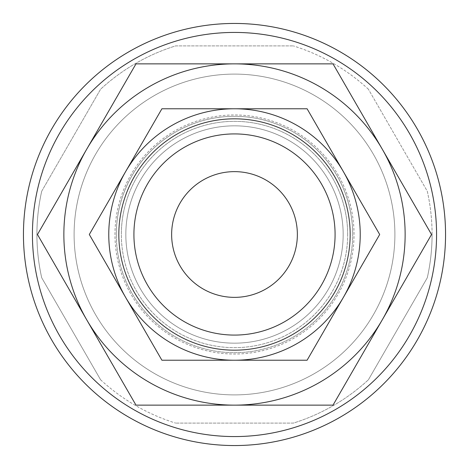 <?xml version="1.0" encoding="UTF-8"?>
<svg xmlns="http://www.w3.org/2000/svg" width="469" height="469" viewBox="0 0 469 469"><rect width="100%" height="100%" fill="white"/><g stroke="black" fill="none" stroke-linecap="round" stroke-linejoin="round"><path stroke-width="0.35" stroke-dasharray="2.35 1.76" d="M445.55 234.5A211.05 211.05 0 0 0 234.5 23.45A211.05 211.05 0 0 0 23.45 234.5A211.05 211.05 0 0 0 234.5 445.55A211.05 211.05 0 0 0 445.55 234.5A211.05 211.05 0 0 0 234.5 23.45A211.05 211.05 0 0 0 23.45 234.5A211.05 211.05 0 0 0 234.5 445.55A211.05 211.05 0 0 0 445.55 234.5A211.05 211.05 0 0 0 234.5 23.45A211.05 211.05 0 0 0 23.45 234.5A211.05 211.05 0 0 0 234.5 445.55A211.05 211.05 0 0 0 445.55 234.5A211.05 211.05 0 0 0 234.5 23.45A211.05 211.05 0 0 0 23.45 234.5A211.05 211.05 0 0 0 234.5 445.55A211.05 211.05 0 0 0 445.55 234.5A211.05 211.05 0 0 0 234.5 23.45A211.05 211.05 0 0 0 23.45 234.5A211.05 211.05 0 0 0 234.5 445.55A211.05 211.05 0 0 0 445.55 234.5A211.05 211.05 0 0 0 234.5 23.45A211.05 211.05 0 0 0 23.45 234.5A211.05 211.05 0 0 0 234.5 445.55A211.05 211.05 0 0 0 445.55 234.5A211.05 211.05 0 0 0 234.5 23.45A211.05 211.05 0 0 0 23.45 234.5A211.05 211.05 0 0 0 234.5 445.55A211.05 211.05 0 0 0 445.55 234.5M436.569 234.5A202.069 202.069 0 0 0 234.5 32.431A202.069 202.069 0 0 0 32.431 234.5A202.069 202.069 0 0 0 234.5 436.569A202.069 202.069 0 0 0 436.569 234.5A202.069 202.069 0 0 0 234.5 32.431A202.069 202.069 0 0 0 32.431 234.5A202.069 202.069 0 0 0 234.5 436.569A202.069 202.069 0 0 0 436.569 234.5A202.069 202.069 0 0 0 234.5 32.431A202.069 202.069 0 0 0 32.431 234.5A202.069 202.069 0 0 0 234.5 436.569A202.069 202.069 0 0 0 436.569 234.5A202.069 202.069 0 0 0 234.5 32.431A202.069 202.069 0 0 0 32.431 234.5A202.069 202.069 0 0 0 234.5 436.569A202.069 202.069 0 0 0 436.569 234.5A202.069 202.069 0 0 0 234.5 32.431A202.069 202.069 0 0 0 32.431 234.5A202.069 202.069 0 0 0 234.5 436.569A202.069 202.069 0 0 0 436.569 234.5A202.069 202.069 0 0 0 234.5 32.431A202.069 202.069 0 0 0 32.431 234.5A202.069 202.069 0 0 0 234.5 436.569A202.069 202.069 0 0 0 436.569 234.5A202.069 202.069 0 0 0 234.5 32.431A202.069 202.069 0 0 0 32.431 234.5A202.069 202.069 0 0 0 234.5 436.569A202.069 202.069 0 0 0 436.569 234.5M405.134 234.5A170.634 170.634 0 0 0 234.5 63.866A170.634 170.634 0 0 0 86.724 319.817A170.634 170.634 0 0 0 405.134 234.5A170.634 170.634 0 0 0 234.5 63.866A170.634 170.634 0 0 0 63.866 234.5A170.634 170.634 0 0 0 234.5 405.134A170.634 170.634 0 0 0 382.276 149.183L431.533 234.5L333.019 405.134L135.981 405.134L37.467 234.5L86.724 149.183A170.634 170.634 0 0 0 234.5 405.134A170.634 170.634 0 0 0 405.134 234.5M41.723 191.2A197.578 197.578 0 0 0 41.723 277.8L100.612 379.802L41.723 277.8A197.578 197.578 0 0 1 41.723 191.2L100.612 89.198L41.723 191.2M432.078 234.5A197.578 197.578 0 0 0 427.277 191.2L368.388 89.198L427.277 191.2A197.578 197.578 0 0 1 427.277 277.8L368.388 379.802L427.277 277.8A197.578 197.578 0 0 0 432.078 234.5M74.102 234.5A160.398 160.398 0 0 1 234.5 74.102A160.398 160.398 0 0 1 394.898 234.5A160.398 160.398 0 0 1 234.5 394.898A160.398 160.398 0 0 1 74.102 234.5A160.398 160.398 0 0 1 234.5 74.102A160.398 160.398 0 0 1 394.898 234.5A160.398 160.398 0 0 1 234.5 394.898A160.398 160.398 0 0 1 74.102 234.5M360.233 234.5A125.733 125.733 0 0 0 343.384 171.636L379.685 234.5L307.089 360.233L234.5 360.233A125.733 125.733 0 0 0 360.233 234.5M89.315 234.5L125.616 171.636A125.733 125.733 0 0 0 234.5 360.233L161.911 360.233L89.315 234.5M116.312 234.5A118.188 118.188 0 0 1 234.5 116.312A118.188 118.188 0 0 1 352.688 234.5A118.188 118.188 0 0 0 234.5 116.312A118.188 118.188 0 0 0 116.312 234.5A118.188 118.188 0 0 0 234.5 352.688A118.188 118.188 0 0 0 352.688 234.5A118.188 118.188 0 0 1 234.5 352.688A118.188 118.188 0 0 1 116.312 234.5M350.173 234.5A115.673 115.673 0 0 0 234.5 118.827A115.673 115.673 0 0 0 118.827 234.5A115.673 115.673 0 0 0 234.5 350.173A115.673 115.673 0 0 0 350.173 234.5M347.658 234.5A113.158 113.158 0 0 0 234.5 121.342A113.158 113.158 0 0 0 121.342 234.5A113.158 113.158 0 0 1 234.5 121.342A113.158 113.158 0 0 1 347.658 234.5A113.158 113.158 0 0 1 234.5 347.658A113.158 113.158 0 0 1 121.342 234.5A113.158 113.158 0 0 0 234.5 347.658A113.158 113.158 0 0 0 347.658 234.5M297.364 234.5A62.864 62.864 0 0 0 234.5 171.636A62.864 62.864 0 0 0 171.636 234.5A62.864 62.864 0 0 0 234.5 297.364A62.864 62.864 0 0 0 297.364 234.5M343.167 234.5A108.667 108.667 0 0 0 234.5 125.833A108.667 108.667 0 0 0 125.833 234.5A108.667 108.667 0 0 0 234.5 343.167A108.667 108.667 0 0 0 343.167 234.5A108.667 108.667 0 0 0 234.5 125.833A108.667 108.667 0 0 0 125.833 234.5A108.667 108.667 0 0 0 234.5 343.167A108.667 108.667 0 0 0 343.167 234.5M354.036 234.5A119.536 119.536 0 0 0 234.5 114.964A119.536 119.536 0 0 0 114.964 234.5A119.536 119.536 0 0 0 234.5 354.036A119.536 119.536 0 0 0 354.036 234.5M125.616 171.636L161.911 108.767L234.5 108.767A125.733 125.733 0 0 0 125.616 171.636M234.5 108.767L307.089 108.767L343.384 171.636A125.733 125.733 0 0 0 234.5 108.767M234.5 63.866A170.634 170.634 0 0 0 86.724 149.183L135.981 63.866L333.019 63.866L382.276 149.183A170.634 170.634 0 0 0 234.5 63.866M175.611 45.903L293.389 45.903L175.611 45.903A197.578 197.578 0 0 0 100.612 89.198A197.578 197.578 0 0 1 175.611 45.903M293.389 423.097L175.611 423.097L293.389 423.097A197.578 197.578 0 0 0 368.388 379.802A197.578 197.578 0 0 1 293.389 423.097M368.388 89.198A197.578 197.578 0 0 0 293.389 45.903A197.578 197.578 0 0 1 368.388 89.198M100.612 379.802A197.578 197.578 0 0 0 175.611 423.097A197.578 197.578 0 0 1 100.612 379.802"/><path stroke-width="0.7" d="M445.55 234.5A211.05 211.05 0 0 0 234.5 23.45A211.05 211.05 0 0 0 23.45 234.5A211.05 211.05 0 0 0 234.5 445.55A211.05 211.05 0 0 0 445.55 234.5M436.569 234.5A202.069 202.069 0 0 0 234.5 32.431A202.069 202.069 0 0 0 32.431 234.5A202.069 202.069 0 0 0 234.5 436.569A202.069 202.069 0 0 0 436.569 234.5M431.533 234.5L333.019 63.866L234.5 63.866A170.634 170.634 0 0 0 86.724 319.817A170.634 170.634 0 0 0 234.5 405.134L333.019 405.134L382.276 319.817A170.634 170.634 0 0 0 234.5 63.866L135.981 63.866L37.467 234.5L135.981 405.134L234.5 405.134A170.634 170.634 0 0 0 382.276 319.817L431.533 234.5M379.685 234.5L307.089 108.767L234.5 108.767A125.733 125.733 0 0 0 125.616 297.364A125.733 125.733 0 0 0 234.5 360.233L307.089 360.233L343.384 297.364A125.733 125.733 0 0 0 234.5 108.767L161.911 108.767L89.315 234.5L161.911 360.233L234.5 360.233A125.733 125.733 0 0 0 343.384 297.364L379.685 234.5M350.173 234.5A115.673 115.673 0 0 0 234.5 118.827A115.673 115.673 0 0 0 118.827 234.5A115.673 115.673 0 0 0 234.5 350.173A115.673 115.673 0 0 0 350.173 234.5M335.083 234.5A100.583 100.583 0 0 0 234.5 133.917A100.583 100.583 0 0 0 133.917 234.5A100.583 100.583 0 0 0 234.5 335.083A100.583 100.583 0 0 0 335.083 234.5M171.636 234.5A62.864 62.864 0 0 1 234.5 171.636A62.864 62.864 0 0 1 297.364 234.5A62.864 62.864 0 0 1 234.5 297.364A62.864 62.864 0 0 1 171.636 234.5"/></g></svg>
